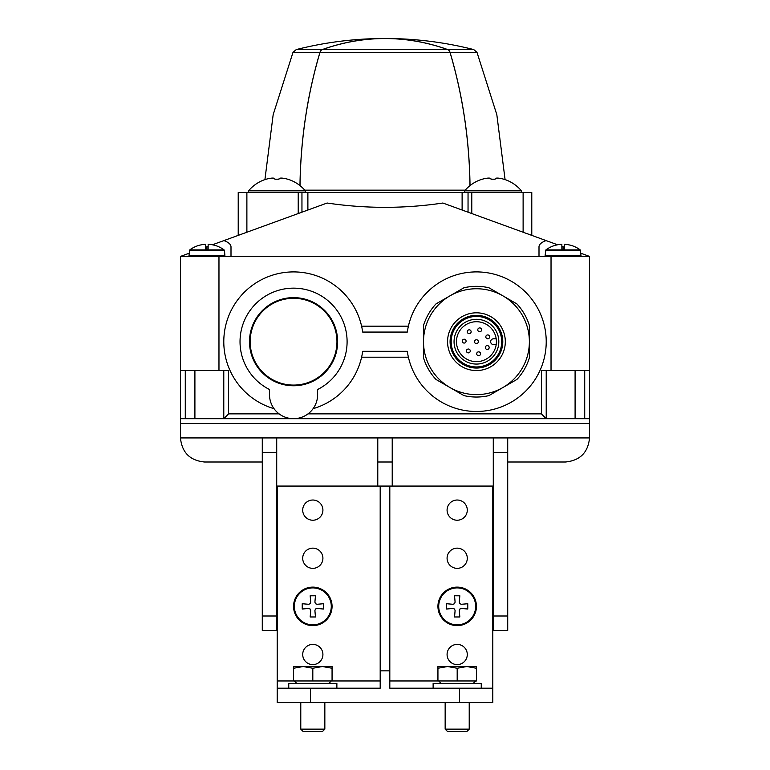 <?xml version="1.0" encoding="UTF-8"?>
<svg xmlns="http://www.w3.org/2000/svg" width="770" height="770" viewBox="0 0 770 770"><rect width="100%" height="100%" fill="white"/><g stroke="black" fill="none" stroke-linecap="round" stroke-linejoin="round"><path stroke-width="1.16" d="M496.198 344.575A19.972 19.972 0 0 1 465.629 358.483A19.972 19.972 0 0 1 465.629 324.892A19.972 19.972 0 0 1 496.198 344.575L493.522 344.575A2.888 2.888 0 0 1 490.634 341.688A2.888 2.888 0 0 1 493.522 338.8L496.198 338.8M423.5 325.546A55.344 55.344 0 0 1 435.993 303.909L449.969 295.844A52.938 52.938 0 0 1 529.375 341.688L529.375 325.546A55.344 55.344 0 0 0 516.882 303.909L488.931 287.768A55.344 55.344 0 0 0 463.944 287.768L449.969 295.844A52.938 52.938 0 0 0 423.5 341.688L423.5 357.829A55.344 55.344 0 0 0 435.993 379.466L463.944 395.607A55.344 55.344 0 0 0 488.931 395.607L516.882 379.466A55.344 55.344 0 0 0 529.375 357.829L529.375 341.688A52.938 52.938 0 0 1 449.969 387.531A52.938 52.938 0 0 1 423.5 341.688L423.5 325.546M507.719 462L565.469 462C580.051 460.547 588.078 452.519 589.531 437.938L589.531 418.688L223.781 418.688L228.594 413.875L228.594 370.562L180.469 370.562L180.469 418.688L185.281 418.688L185.281 370.562M546.219 370.562L546.219 418.688L541.406 413.875L308 413.875M408.408 357.203L361.592 357.203M361.592 326.172L408.408 326.172M541.406 413.875L541.406 370.562L589.531 370.562L589.531 418.688M589.531 370.562L589.531 256.4L218.969 256.4L218.969 370.562M223.781 370.562L223.781 418.688L185.281 418.688M189.17 253.243L180.469 256.41L180.469 370.562M589.531 423.5L180.469 423.5L180.469 437.938C181.922 452.519 189.949 460.547 204.531 462L262.281 462M180.469 423.5L180.469 418.688M231 256.4L231 246.775C230.894 244.369 228.546 242.309 223.955 240.577L327.115 203.03C365.702 208.766 404.298 208.766 442.885 203.03L557.615 244.783M546.046 240.577C541.454 242.309 539.106 244.369 539 246.775L539 256.4M208.141 246.333L205.734 247.208M212.385 244.783L223.955 240.577M180.469 256.4L218.969 256.4M561.859 246.333L563.062 246.775L563.062 249.884M589.531 256.4L580.83 253.243M564.266 247.208L563.062 246.775M286.661 178.929C281.993 177.803 279.433 177.803 278.961 178.929C279.423 177.803 281.993 177.803 286.661 178.929A36.998 36.998 0 0 1 287.788 179.256A36.998 36.998 0 0 0 286.661 178.929M287.788 179.256L287.788 179.198A37.056 37.056 0 0 1 305.353 190.825L248.566 190.825L248.566 192.5M278.961 178.929L278.961 179.256A35.439 35.439 0 0 0 274.948 179.256L274.948 178.929C274.486 177.803 271.925 177.803 267.248 178.929C271.916 177.803 274.486 177.803 274.948 178.929L274.948 178.929M266.131 179.256A36.998 36.998 0 0 1 267.248 178.929A36.998 36.998 0 0 0 266.131 179.256L266.131 179.198A37.056 37.056 0 0 0 248.566 190.825M502.752 178.929C498.084 177.803 495.514 177.803 495.052 178.929C495.514 177.803 498.075 177.803 502.752 178.929A36.998 36.998 0 0 1 503.869 179.256A36.998 36.998 0 0 0 502.752 178.929M503.869 179.256L503.869 179.198A37.056 37.056 0 0 1 521.434 190.825L464.647 190.825L464.647 192.5M495.052 178.929L495.052 179.256A35.439 35.439 0 0 0 491.039 179.256L491.039 178.929C490.577 177.803 488.007 177.803 483.339 178.929C488.007 177.803 490.567 177.803 491.039 178.929L491.039 178.929M482.213 179.256A36.998 36.998 0 0 1 483.339 178.929A36.998 36.998 0 0 0 482.213 179.256L482.213 179.198A37.056 37.056 0 0 0 464.647 190.825M274.033 408.678A69.781 69.781 0 0 1 293.726 271.906A69.781 69.781 0 0 1 362.68 332.062L407.32 332.062A69.781 69.781 0 0 1 514.081 282.927A69.781 69.781 0 0 1 514.081 400.448A69.781 69.781 0 0 1 407.32 351.312L362.68 351.312A69.781 69.781 0 0 1 313.092 408.678M392.219 462L377.781 462M468.044 212.193L468.044 192.5L531.781 192.5L531.781 235.389M468.044 192.5L238.219 192.5L238.219 235.389M224.089 249.884L224.474 250.577L189.401 250.577L189.786 249.884L224.089 249.884A28.875 28.875 0 0 0 215.359 245.495L215.273 245.495A28.846 28.846 0 0 0 208.141 244.292L208.141 249.778L205.734 249.778L205.734 244.292A28.846 28.846 0 0 0 198.602 245.495L198.516 245.495A28.875 28.875 0 0 0 189.786 249.884L188.987 255.361L189.94 256.4M545.911 249.884L580.214 249.884A28.875 28.875 0 0 0 571.484 245.495L571.398 245.495A28.846 28.846 0 0 0 564.266 244.292L564.266 249.778L561.859 249.778L561.859 244.292A28.846 28.846 0 0 0 554.727 245.495L554.641 245.495A28.875 28.875 0 0 0 545.911 249.884L545.112 255.361L546.065 256.4M451.172 341.688A25.266 25.266 0 0 1 489.066 319.81A25.266 25.266 0 0 1 489.066 363.565A25.266 25.266 0 0 1 451.172 341.688M454.059 341.688A22.378 22.378 0 0 1 478.064 319.367A22.378 22.378 0 0 1 498.585 344.922A22.378 22.378 0 0 1 474.811 364.008A22.378 22.378 0 0 1 454.059 341.688M450.084 341.688A26.353 26.353 0 0 1 489.614 318.867A26.353 26.353 0 0 1 489.614 364.508A26.353 26.353 0 0 1 450.084 341.688M447.562 341.688A28.875 28.875 0 0 1 490.875 316.682A28.875 28.875 0 0 1 490.875 366.693A28.875 28.875 0 0 1 447.562 341.688M476.438 339.762A1.925 1.925 0 0 1 478.363 341.688A1.925 1.925 0 0 1 476.438 343.613A1.925 1.925 0 0 1 474.512 341.688A1.925 1.925 0 0 1 476.438 339.762M464.156 339.214A1.925 1.925 0 0 1 466.081 341.139A1.925 1.925 0 0 1 464.156 343.064A1.925 1.925 0 0 1 462.231 341.139A1.925 1.925 0 0 1 464.156 339.214M468.353 349.022A1.925 1.925 0 0 1 470.278 350.947A1.925 1.925 0 0 1 468.353 352.872A1.925 1.925 0 0 1 466.428 350.947A1.925 1.925 0 0 1 468.353 349.022M478.632 351.851A1.925 1.925 0 0 1 480.557 353.776A1.925 1.925 0 0 1 478.632 355.702A1.925 1.925 0 0 1 476.707 353.776A1.925 1.925 0 0 1 478.632 351.851M487.266 345.586A1.925 1.925 0 0 1 489.191 347.511A1.925 1.925 0 0 1 487.266 349.436A1.925 1.925 0 0 1 485.341 347.511A1.925 1.925 0 0 1 487.266 345.586M487.737 334.931A1.925 1.925 0 0 1 489.662 336.856A1.925 1.925 0 0 1 487.737 338.781A1.925 1.925 0 0 1 485.812 336.856A1.925 1.925 0 0 1 487.737 334.931M479.7 327.914A1.925 1.925 0 0 1 481.625 329.839A1.925 1.925 0 0 1 479.7 331.764A1.925 1.925 0 0 1 477.775 329.839A1.925 1.925 0 0 1 479.7 327.914M469.209 329.82A1.925 1.925 0 0 1 471.134 331.745A1.925 1.925 0 0 1 469.209 333.67A1.925 1.925 0 0 1 467.284 331.745A1.925 1.925 0 0 1 469.209 329.82M589.531 437.938L507.719 437.938L507.719 630.438L492.8 630.438M277.2 630.438L262.281 630.438L262.281 437.938L180.469 437.938M507.719 437.938L276.719 437.938L276.719 630.438M507.719 452.375L493.281 452.375L493.281 630.438M276.719 437.938L262.281 437.938M493.281 452.375L493.281 437.938M392.219 437.938L392.219 486.062M377.781 437.938L377.781 486.062M492.8 688.188L492.8 486.062L389.812 486.062L389.812 688.188L492.8 688.188L492.8 702.625L277.2 702.625L277.2 486.062L380.188 486.062L380.188 688.188L277.2 688.188M459.517 688.188L459.517 702.625M310.483 688.188L310.483 702.625M302.706 654.5A10.106 10.106 0 0 1 317.866 645.751A10.106 10.106 0 0 1 317.866 663.249A10.106 10.106 0 0 1 302.706 654.5M302.706 558.25A10.106 10.106 0 0 1 317.866 549.501A10.106 10.106 0 0 1 317.866 566.999A10.106 10.106 0 0 1 302.706 558.25M302.706 510.125A10.106 10.106 0 0 1 317.866 501.376A10.106 10.106 0 0 1 317.866 518.874A10.106 10.106 0 0 1 302.706 510.125M389.812 486.062L380.188 486.062M447.081 558.25A10.106 10.106 0 0 1 462.241 549.501A10.106 10.106 0 0 1 462.241 566.999A10.106 10.106 0 0 1 447.081 558.25M447.081 510.125A10.106 10.106 0 0 1 462.241 501.376A10.106 10.106 0 0 1 462.241 518.874A10.106 10.106 0 0 1 447.081 510.125M447.081 654.5A10.106 10.106 0 0 1 462.241 645.751A10.106 10.106 0 0 1 462.241 663.249A10.106 10.106 0 0 1 447.081 654.5M380.188 670.853L389.812 670.853M288.75 688.188L288.75 683.375L336.875 683.375L336.875 688.188M433.125 688.188L433.125 683.375L481.25 683.375L481.25 688.188M322.486 731.5L303.139 731.5L300.781 729.142L324.844 729.142L322.486 731.5M324.844 702.625L324.844 729.142M332.062 668.254L332.062 666.531L293.562 666.531L293.562 668.254L303.188 666.531L312.812 668.254L322.438 666.531L332.062 668.254L332.062 680.969L277.2 680.969M328.886 683.375L331.293 680.969M312.812 668.254L312.812 680.969M293.562 668.254L293.562 680.969M466.861 731.5L447.514 731.5L445.156 729.142L469.219 729.142L466.861 731.5M469.219 702.625L469.219 729.142M476.438 668.254L476.438 666.531L437.938 666.531L437.938 668.254L447.562 666.531L457.188 668.254L466.812 666.531L476.438 668.254L476.438 680.969L389.812 680.969M473.261 683.375L475.668 680.969M457.188 668.254L457.188 680.969M437.938 668.254L437.938 680.969M459.834 616.962L459.276 610.61L459.834 609.022L461.423 608.464L467.775 609.022L467.775 603.728L461.423 604.286L459.834 603.728L459.276 602.14L459.834 595.788L454.541 595.788L455.099 602.14L454.541 603.728L452.953 604.286L446.6 603.728L446.6 609.022L452.953 608.464L454.541 609.022L455.099 610.61L454.541 616.962L459.834 616.962M475.658 606.375A18.47 18.47 0 0 1 452.712 624.297A18.47 18.47 0 0 1 438.958 603.372A18.47 18.47 0 0 1 458.699 587.962A18.47 18.47 0 0 1 475.658 606.375M476.438 606.375A19.25 19.25 0 0 1 447.562 623.046A19.25 19.25 0 0 1 447.562 589.704A19.25 19.25 0 0 1 476.438 606.375M315.459 616.962L314.901 610.61L315.459 609.022L317.048 608.464L323.4 609.022L323.4 603.728L317.048 604.286L315.459 603.728L314.901 602.14L315.459 595.788L310.166 595.788L310.724 602.14L310.166 603.728L308.578 604.286L302.225 603.728L302.225 609.022L308.578 608.464L310.166 609.022L310.724 610.61L310.166 616.962L315.459 616.962M331.283 606.375A18.47 18.47 0 0 1 308.337 624.297A18.47 18.47 0 0 1 294.583 603.372A18.47 18.47 0 0 1 314.324 587.962A18.47 18.47 0 0 1 331.283 606.375M332.062 606.375A19.25 19.25 0 0 1 303.188 623.046A19.25 19.25 0 0 1 303.188 589.704A19.25 19.25 0 0 1 332.062 606.375M317.625 389.505A53.525 53.525 0 0 0 335.219 308.067A53.525 53.525 0 0 0 251.906 308.067A53.525 53.525 0 0 0 269.5 389.505L269.5 394.625A24.062 24.062 0 0 0 293.562 418.688A24.062 24.062 0 0 0 317.625 394.625L317.625 389.505M293.562 385.76A44.073 44.073 0 0 0 331.726 319.656A44.073 44.073 0 0 0 255.399 319.656A44.073 44.073 0 0 0 293.562 385.76M293.562 385.087A43.399 43.399 0 0 0 331.148 319.993A43.399 43.399 0 0 0 255.977 319.993A43.399 43.399 0 0 0 293.562 385.087M300.011 185.618A360.938 255.226 90 0 1 319.983 52.418A4.812 3.407 90 0 1 322.284 49.617A360.889 255.188 90 0 1 384.933 38.548L384.933 38.5A360.938 255.226 90 0 0 322.245 49.578A4.812 3.407 90 0 0 319.945 52.379A360.938 255.226 90 0 0 299.973 185.599M385.067 38.5A360.938 255.226 90 0 1 447.755 49.578A4.812 3.407 90 0 1 450.055 52.379A360.938 255.226 90 0 1 470.027 185.599M385.067 38.548A360.889 255.188 90 0 1 447.717 49.617A4.812 3.407 90 0 1 450.017 52.418A360.938 255.226 90 0 1 469.989 185.618M279.125 413.875L228.594 413.875M551.031 256.4L551.031 370.562M471.779 213.55L471.779 192.5M462.115 210.027L462.115 192.5M307.885 210.027L307.885 192.5M301.956 212.193L301.956 192.5M298.221 213.55L298.221 192.5M206.938 246.775L206.938 249.884M584.719 418.688L584.719 370.562M575.094 418.688L575.094 370.562M194.906 418.688L194.906 370.562M224.474 250.577L224.888 255.361L188.987 255.361M545.112 255.361L581.013 255.361L580.214 249.884L580.599 250.577L545.526 250.577M276.719 452.375L262.281 452.375M276.719 616L262.281 616M507.719 616L493.281 616M380.188 680.969L332.062 680.969M319.945 52.379L292.995 52.379L296.248 49.578L322.245 49.578M450.055 52.379L477.005 52.379L473.752 49.578L447.755 49.578M304.776 190.161L465.224 190.161M319.983 52.418L450.017 52.418M322.284 49.617L447.717 49.617M523.119 232.232L523.119 192.5M246.881 232.232L246.881 192.5M305.353 190.825L305.353 192.5M521.434 190.825L521.434 192.5M224.888 255.361L223.935 256.4M581.013 255.361L580.06 256.4M300.781 702.625L300.781 729.142M296.739 683.375L294.333 680.969M445.156 702.625L445.156 729.142M441.114 683.375L438.708 680.969M292.995 52.379L273.167 114.711L264.918 179.593M473.752 49.578A360.938 360.938 0 0 0 296.248 49.578M477.005 52.379L496.833 114.711L505.082 179.593"/></g></svg>
